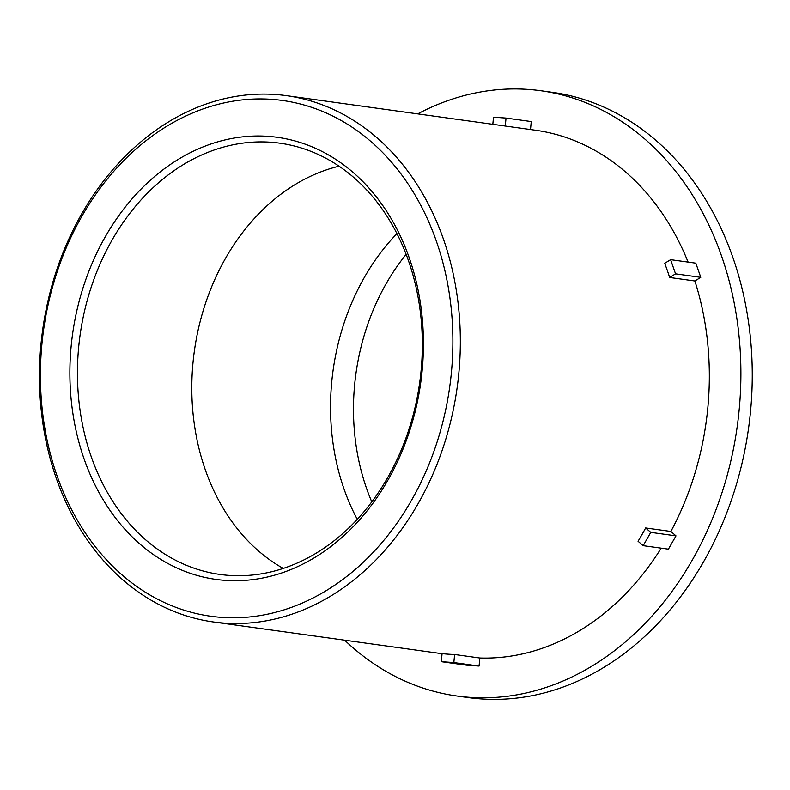<?xml version="1.0" encoding="UTF-8"?>
<svg xmlns="http://www.w3.org/2000/svg" width="790" height="790" viewBox="0 0 790 790"><rect width="100%" height="100%" fill="white"/><g stroke="black" fill="none" stroke-linecap="round" stroke-linejoin="round"><path stroke-width="1.19" d="M387.772 477.456A217.704 171.46 97.9 0 1 226.187 575.16A217.704 171.46 97.9 0 1 80.067 335.237A217.704 171.46 97.9 0 1 286.01 144.185A217.704 171.46 97.9 0 1 387.772 477.456M387.999 479.994A223.165 175.765 -82.1 0 0 267.938 136.334A223.165 175.765 -82.1 0 0 84.036 458.763A223.165 175.765 -82.1 0 0 387.999 479.994M411.55 500.258A260.364 205.054 97.9 0 1 56.929 475.491A260.364 205.054 97.9 0 1 271.493 99.333A260.364 205.054 97.9 0 1 411.55 500.258M283.245 568.435A212.54 167.391 97.9 0 1 225.555 258.281A212.54 167.391 97.9 0 1 339.078 166.196M418.157 503.605A265.677 209.241 -82.1 0 0 286.424 95.659A265.677 209.241 -82.1 0 0 42.64 330.042A265.677 209.241 -82.1 0 0 213.369 621.967A265.677 209.241 -82.1 0 0 418.157 503.605M454.615 654.505L453.845 662.563L479.066 666.059L466.535 665.18L441.304 661.684L442.074 653.636A265.677 209.241 -82.1 0 0 454.615 654.505L479.836 658.011A265.677 209.241 -82.1 0 0 661.2 548.161M670.878 531.453L675.993 535.867L668.409 549.159L643.188 545.663L638.063 541.249A265.677 209.241 -82.1 0 0 641.934 534.672A265.677 209.241 -82.1 0 0 645.647 527.957L670.878 531.453A265.677 209.241 -82.1 0 0 694.884 280.993L669.663 277.488A265.677 209.241 -82.1 0 0 664.716 263.317L670.611 259.673L695.832 263.179L700.779 277.349L694.884 280.993M688.1 262.102A265.677 209.241 -82.1 0 0 535.423 130.222L286.424 95.659M479.836 658.011L479.066 666.059M441.304 661.684L453.845 662.563M492.822 124.306L493.513 117.187L506.044 118.066L505.274 126.035M506.044 118.066L531.265 121.561L530.505 129.54M700.779 277.349L675.559 273.853L669.663 277.488M675.559 273.853L670.611 259.673M344.677 640.186A305.532 240.634 -82.1 0 0 456.897 696A305.532 240.634 -82.1 0 0 692.395 559.883A305.532 240.634 -82.1 0 0 540.903 90.751A305.532 240.634 -82.1 0 0 417.722 113.879M643.188 545.663L650.772 532.361L675.993 535.867M645.647 527.957L650.772 532.361M456.897 696L468.243 697.58A305.532 240.634 -82.1 0 0 703.752 561.463A305.532 240.634 -82.1 0 0 552.259 92.321L540.903 90.751M406.149 254.35A205.578 161.911 -82.1 0 0 371.794 501.887M396.945 233.613A212.54 167.391 -82.1 0 0 364.289 277.537A212.54 167.391 -82.1 0 0 357.287 519.326M442.074 653.705L213.369 621.967"/></g></svg>
